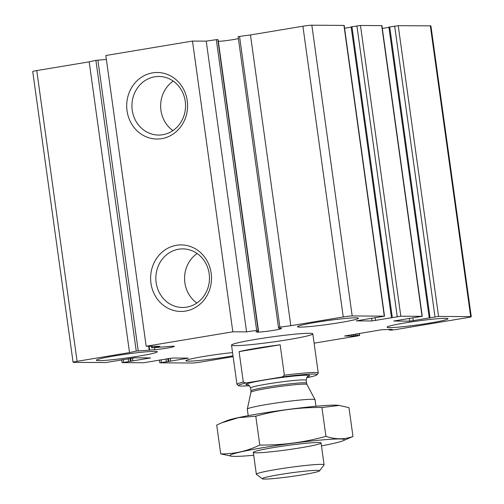 <?xml version="1.0" encoding="UTF-8"?>
<svg xmlns="http://www.w3.org/2000/svg" width="504" height="504" viewBox="0 0 504 504"><rect width="100%" height="100%" fill="white"/><g stroke="black" fill="none" stroke-linecap="round" stroke-linejoin="round"><path stroke-width="0.76" d="M168.449 358.483L168.859 361.406L159.818 362.811L192.156 363.025A6.842 0.428 172.1 0 0 201.102 362.011L233.125 356.674M314.118 343.174L358.004 335.859L359.61 335.475L357.172 335.425L352.044 336.092L344.648 336.017L381.534 329.748L392.276 329.383L389.239 330.044L391.558 330.076L395.136 329.666L467.246 317.646A6.842 0.428 172.1 0 0 471.265 316.688A6.842 0.428 172.1 0 0 470.679 316.6L438.575 316.424L409.689 321.168L393.75 321.042L422.043 316.329L400.825 316.21L371.939 320.954L356.234 320.872L384.527 316.159L352.189 315.945A6.842 0.428 172.1 0 0 343.243 316.959L290.814 325.697A177.836 11.164 172.1 0 0 279.877 327.159L278.466 327.442L278.863 328.356L281.642 328.142M471.265 316.688L430.92 25.95A6.842 0.428 172.1 0 0 430.334 25.855L398.229 25.679L388.899 27.103L429.244 317.848M388.93 27.348L382.322 28.451M422.276 316.367L381.931 25.622L360.48 25.471L351.149 26.895L391.488 317.633M351.181 27.14L344.572 28.237M384.527 316.159L344.182 25.414L311.844 25.2A6.842 0.428 172.1 0 0 302.898 26.214L250.469 34.959L290.814 325.697M250.469 34.959A177.836 11.164 172.1 0 0 239.539 36.414L238.121 36.697L278.466 327.442L238.121 36.697M281.635 328.154L281.068 328.658A12.31 0.775 172.1 0 1 269.237 331.008A12.31 0.775 172.1 0 1 256.838 332.048L255.919 331.752M218.327 41.366A12.31 0.775 172.1 0 0 238.392 38.632M218.201 40.459L258.546 331.204L258.149 330.284L256.662 330.404A177.836 11.164 172.1 0 0 246.569 331.884L206.224 41.139A177.836 11.164 172.1 0 1 216.317 39.665L217.804 39.539L218.201 40.459L258.546 331.197L255.906 331.739M246.569 331.884L232.829 331.808L146.179 346.248L159.919 346.324A177.836 11.164 172.1 0 0 152.221 347.817L171.429 346.279A12.31 0.775 172.1 0 1 174.296 346.38A12.31 0.775 172.1 0 1 167.58 348.012A12.31 0.775 172.1 0 1 154.747 349.713L136.238 351.105A177.836 11.164 172.1 0 0 129.528 352.586L77.099 361.324A6.842 0.428 172.1 0 0 73.08 362.281A6.842 0.428 172.1 0 0 73.666 362.37L105.771 362.552L134.65 357.809L150.595 357.928L122.302 362.641L143.52 362.76L172.406 358.016L188.345 358.136L168.859 361.406M206.224 41.139L192.484 41.063L232.829 331.808M152.573 72.872A33.27 30.448 90.3 0 1 185.491 117.854A33.27 30.448 90.3 0 1 133.346 126.548A33.27 30.448 90.3 0 1 152.573 72.872M176.494 245.284A33.27 30.448 90.3 0 1 209.412 290.272A33.27 30.448 90.3 0 1 157.267 298.966A33.27 30.448 90.3 0 1 176.494 245.284M192.484 41.063L105.834 55.509L146.179 346.248M106.376 59.422L95.892 60.36A177.836 11.164 172.1 0 0 89.189 61.841L129.528 352.586M89.189 61.841L36.754 70.579A6.842 0.428 172.1 0 0 32.735 71.537L73.08 362.281M154.665 351.364A30.782 1.934 172.1 0 0 120.349 354.992A30.782 1.934 172.1 0 0 96.327 360.234A30.782 1.934 172.1 0 0 98.96 360.644A30.782 1.934 172.1 0 0 133.283 357.015A30.782 1.934 172.1 0 0 157.305 351.773A30.782 1.934 172.1 0 0 154.665 351.364M232.558 352.611A30.782 1.934 172.1 0 0 201.493 356.851A30.782 1.934 172.1 0 0 185.888 360.732A30.782 1.934 172.1 0 0 188.521 361.141A30.782 1.934 172.1 0 0 233.012 355.837M445.379 318.326A30.782 1.934 172.1 0 0 411.062 321.955A30.782 1.934 172.1 0 0 387.041 327.197A30.782 1.934 172.1 0 0 389.674 327.613A30.782 1.934 172.1 0 0 423.996 323.978A30.782 1.934 172.1 0 0 448.012 318.736A30.782 1.934 172.1 0 0 445.379 318.326M355.824 317.829A30.782 1.934 172.1 0 0 321.502 321.457A30.782 1.934 172.1 0 0 297.486 326.705A30.782 1.934 172.1 0 0 300.119 327.115A30.782 1.934 172.1 0 0 334.442 323.486A30.782 1.934 172.1 0 0 358.457 318.244A30.782 1.934 172.1 0 0 355.824 317.829M235.034 345.675A41.038 2.577 -7.9 0 1 231.525 345.127A41.038 2.577 -7.9 0 1 271.82 336.93A41.038 2.577 -7.9 0 1 312.82 333.843A41.038 2.577 -7.9 0 1 280.797 340.836A41.038 2.577 -7.9 0 1 235.034 345.675M178.643 249.222A29.295 26.813 90.3 0 1 182.826 248.888A29.295 26.813 90.3 0 1 209.475 278.334A29.295 26.813 90.3 0 1 182.498 307.478A29.295 26.813 90.3 0 1 155.919 280.325A29.295 26.813 90.3 0 1 178.643 249.222M196.881 303.005A29.295 26.813 90.3 0 1 197.152 253.525M154.715 76.81A29.295 26.813 90.3 0 1 158.899 76.469A29.295 26.813 90.3 0 1 185.548 105.916A29.295 26.813 90.3 0 1 158.571 135.059A29.295 26.813 90.3 0 1 131.991 107.906A29.295 26.813 90.3 0 1 154.715 76.81M172.954 130.586A29.295 26.813 90.3 0 1 173.231 81.106M306.709 377.609L309.771 377.099A39.671 2.489 -7.9 0 0 317.041 374.768A39.671 2.489 -7.9 0 0 282.215 376.948L245.832 383.009A39.671 2.489 -7.9 0 0 238.606 385.654L237.069 384.495A41.038 2.577 -7.9 0 1 236.962 384.344A41.038 2.577 -7.9 0 1 243.306 382.051L245.832 383.009M249.467 385.711A39.671 2.489 -7.9 0 1 238.606 385.654M282.215 376.948L284.363 375.203A41.038 2.577 -7.9 0 1 318.263 373.061A41.038 2.577 -7.9 0 1 318.207 373.231L317.041 374.768M243.306 382.051L239.085 351.622A41.038 2.577 172.1 0 1 280.142 344.78L239.085 351.622M284.363 375.203L280.142 344.78M279.273 474.648A28.955 1.821 -7.9 0 1 319.574 470.856A28.955 1.821 -7.9 0 1 291.186 476.513A28.955 1.821 -7.9 0 1 262.332 478.8A28.955 1.821 -7.9 0 1 279.273 474.648M262.332 478.8L256.429 474.352A34.196 2.148 -7.9 0 1 256.341 474.233A34.196 2.148 -7.9 0 1 276.438 469.451A34.196 2.148 -7.9 0 1 324.091 464.827A34.196 2.148 -7.9 0 1 324.041 464.971L319.574 470.856M248.214 415.668L247.313 409.147A34.196 2.148 -7.9 0 1 247.313 409.097A34.196 2.148 -7.9 0 1 267.41 404.372A34.196 2.148 -7.9 0 1 315.044 399.697A34.196 2.148 -7.9 0 1 315.063 399.748L315.964 406.262M253.714 455.269A57.796 3.629 -7.9 0 1 231.651 456.233A57.796 3.629 -7.9 0 1 263.901 447.539A57.796 3.629 -7.9 0 1 323.631 439.809A57.796 3.629 -7.9 0 1 342.947 440.792A57.796 3.629 -7.9 0 1 321.457 445.864M273.407 447.596A34.196 2.148 -7.9 0 1 320.972 442.846A34.196 2.148 -7.9 0 1 287.482 449.795A34.196 2.148 -7.9 0 1 253.361 452.227A34.196 2.148 -7.9 0 1 273.407 447.596M342.947 440.792L352.976 436.502C344.509 439.582 335.494 439.532 325.93 436.351C304.322 442.386 282.272 445.284 259.793 445.045C247.199 451.13 234.171 454.079 220.708 453.89L231.651 456.233M220.708 453.89L216.701 425.029L221.785 422.787L238.537 417.684L255.793 416.184C277.402 410.149 299.445 407.251 321.924 407.49L339.242 405.449L348.97 407.641L352.976 436.502M259.793 445.045L255.793 416.184M325.93 436.351L321.924 407.49M221.785 422.787L226.731 420.739A57.796 3.629 -7.9 0 1 259.207 413.734A57.796 3.629 -7.9 0 1 338.02 405.298L339.249 405.436M359.106 333.49L359.377 335.437M356.952 333.85L357.172 335.425M355.175 334.146L355.383 335.626M353.632 334.404L353.833 335.885M351.855 334.7L352.044 336.092M389.976 329.37L390.046 329.849M430.334 25.855L470.679 316.6M398.229 25.679L438.575 316.424M394.657 26.082L434.996 316.827M389.705 26.907L430.044 317.652M412.858 317.797L413.267 320.758M409.298 318.333L409.689 321.168M381.698 25.584L422.043 316.329M360.48 25.471L400.825 316.21M356.901 25.874L397.246 316.619M351.95 26.699L392.295 317.444M375.108 317.583L375.518 320.55M371.549 318.125L371.939 320.954M343.949 25.376L384.294 316.121M311.844 25.2L352.189 315.945M302.898 26.214L343.243 316.959M239.539 36.414L279.877 327.159M280.999 328.161L281.068 328.658M256.769 331.538L256.838 332.048M217.804 39.539L258.149 330.284M216.317 39.665L256.662 330.404M152.013 346.279L152.221 347.817M154.476 347.766L154.747 349.713M148.693 346.267L149.209 349.971M97.87 60.077L138.216 350.822M95.892 60.36L136.238 351.105M36.754 70.579L77.099 361.324M148.926 357.884L148.989 358.312M132.476 358.004L132.892 360.996M130.7 358.275L131.103 361.198M130.026 358.388L130.416 361.192M128.249 358.684L128.627 361.399M123.297 359.51L123.675 362.225M186.675 358.092L186.738 358.52M170.232 358.212L170.648 361.204M167.775 358.596L168.166 361.406M165.999 358.892L166.377 361.607M161.047 359.717L161.425 362.433M248.233 384.899A32.149 2.016 -7.9 0 1 264.852 379.984A32.149 2.016 -7.9 0 1 299.678 375.549A32.149 2.016 -7.9 0 1 307.572 376.664M306.968 384.47L306.545 383.153A28.041 1.758 -7.9 0 0 267.466 386.946A28.041 1.758 -7.9 0 0 250.992 390.865L250.942 392.244A28.293 1.777 -7.9 0 1 267.561 388.332A28.293 1.777 -7.9 0 1 306.968 384.47L315.044 399.697M250.992 390.865L250.589 387.967A28.041 1.758 -7.9 0 1 267.063 384.048A28.041 1.758 -7.9 0 1 306.142 380.255C307.049 376.967 307.629 375.701 307.887 376.463L307.887 376.463M359.327 333.453L359.61 335.475M389.145 329.364L389.239 330.044M151.553 346.279L151.786 347.943M149.115 346.267L149.631 349.971M121.678 359.78L122.069 362.603M159.428 359.988L159.818 362.811M318.263 373.061L312.82 333.843M236.962 384.344L231.525 345.127M324.091 464.827L321.061 442.972M256.341 474.233L253.31 452.371M250.942 392.244L247.313 409.097M306.545 383.153L306.142 380.255M247.874 384.791C247.861 385.308 248.478 383.45 250.589 387.967"/></g></svg>

